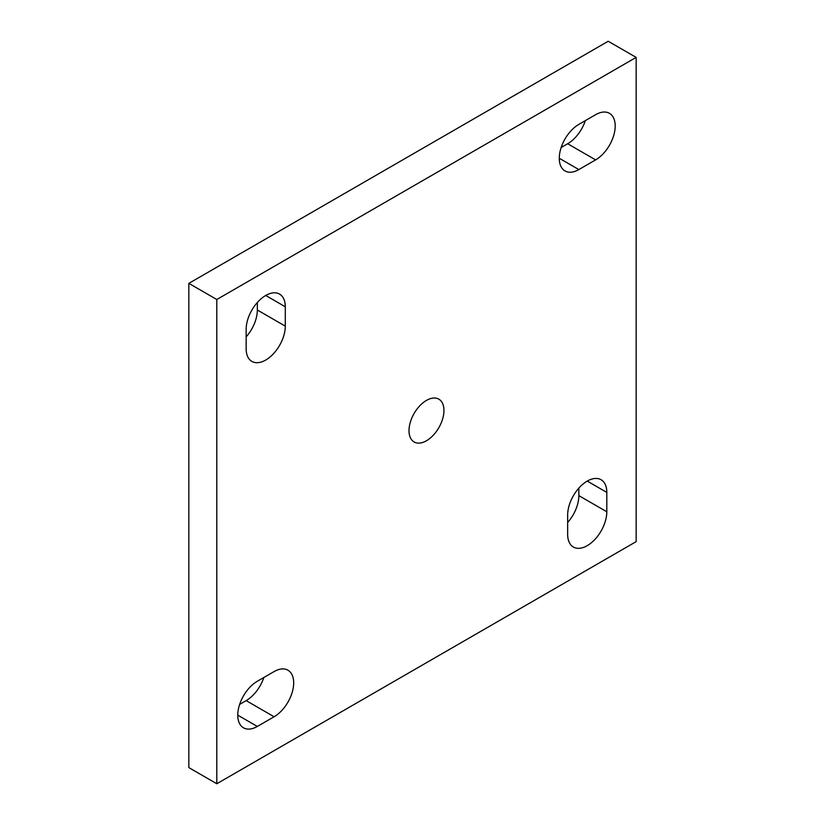 <?xml version="1.0" encoding="UTF-8"?>
<svg xmlns="http://www.w3.org/2000/svg" width="825" height="825" viewBox="0 0 825 825"><rect width="100%" height="100%" fill="white"/><g stroke="black" fill="none" stroke-linecap="round" stroke-linejoin="round"><path stroke-width="1.24" d="M587.235 481.099A27.679 15.974 120 0 0 567.662 514.996L567.662 534.373A27.679 15.974 120 0 0 573.396 547.037A27.679 15.974 120 0 0 594.722 539.622A27.679 15.974 120 0 0 606.808 511.768L606.808 492.401A27.679 15.974 120 0 0 601.074 479.727A27.679 15.974 120 0 0 587.235 481.099L606.808 492.401M265.722 295.474A27.679 15.974 120 0 0 246.149 329.371L246.149 348.738A27.679 15.974 120 0 0 251.883 361.412A27.679 15.974 120 0 0 273.209 353.997A27.679 15.974 120 0 0 285.295 326.143L285.295 306.776A27.679 15.974 120 0 0 279.562 294.102A27.679 15.974 120 0 0 265.722 295.474L285.295 306.776M426.484 440.746A24.709 14.262 120 0 0 442.623 418.976A24.709 14.262 120 0 0 438.838 399.166A24.709 14.262 120 0 0 426.484 400.393A24.709 14.262 120 0 0 410.334 422.173A24.709 14.262 120 0 0 414.119 441.973A24.709 14.262 120 0 0 426.484 440.746M567.662 522.503A27.679 15.974 120 0 0 578.851 495.629L578.851 488.122M246.149 336.878A27.679 15.974 120 0 0 257.338 310.004L257.338 302.497M561.165 147.5L567.662 143.746A27.679 15.974 120 0 0 585.348 120.625M239.652 704.375L246.149 700.621A27.679 15.974 120 0 0 263.835 677.5M188.843 283.367L188.843 767.611L216.8 783.75L636.158 541.633L636.158 57.389L608.2 41.25L188.843 283.367L216.8 299.506L216.8 783.75M636.158 57.389L216.8 299.506M595.619 159.885A27.679 15.974 120 0 0 613.707 135.496A27.679 15.974 120 0 0 609.458 113.324A27.679 15.974 120 0 0 595.619 114.696L578.851 124.379A27.679 15.974 120 0 0 560.763 148.768A27.679 15.974 120 0 0 565.012 170.94A27.679 15.974 120 0 0 578.851 169.568L595.619 159.885L567.662 143.746M274.106 716.76A27.679 15.974 120 0 0 292.194 692.371A27.679 15.974 120 0 0 287.946 670.199A27.679 15.974 120 0 0 274.106 671.571L257.338 681.254A27.679 15.974 120 0 0 239.25 705.643A27.679 15.974 120 0 0 243.499 727.815A27.679 15.974 120 0 0 257.338 726.443L274.106 716.76L246.149 700.621M237.765 715.151L257.338 726.443M559.278 158.276L578.851 169.568M257.338 310.004L285.295 326.143M578.851 495.629L606.808 511.768"/></g></svg>
